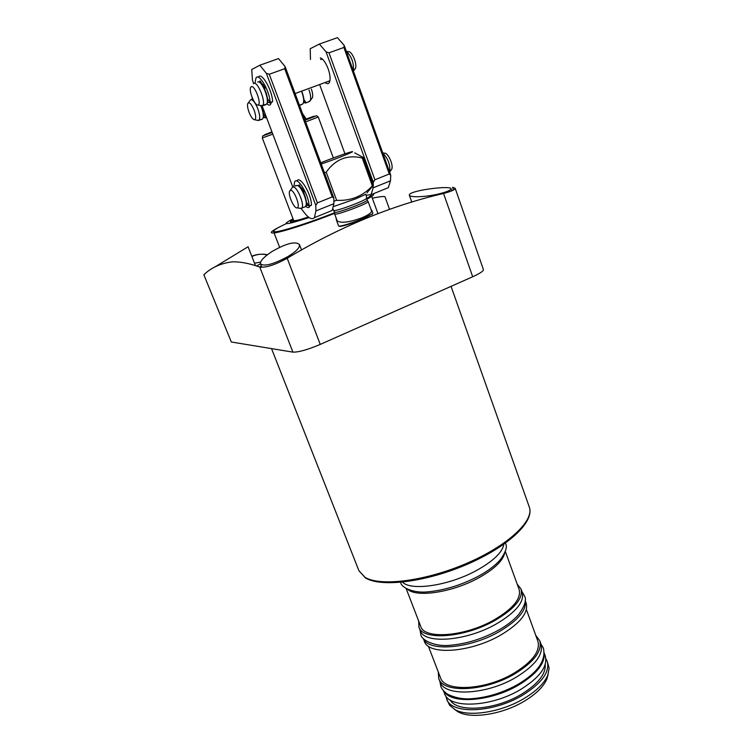 <?xml version="1.0" encoding="UTF-8"?>
<svg xmlns="http://www.w3.org/2000/svg" width="753" height="753" viewBox="0 0 753 753"><rect width="100%" height="100%" fill="white"/><g stroke="black" fill="none" stroke-linecap="round" stroke-linejoin="round"><path stroke-width="1.13" d="M389.536 209.362L385.009 196.825C384.397 196.157 380.434 196.552 373.13 197.992L372.33 198.161M255.455 265.64L248.085 246.758L214.746 267.061M334.596 213.353C309.445 223.283 281.584 232.235 273.998 232.931C268.859 233.345 271.155 231.115 280.897 226.258M453.532 190.02L452.572 187.252L455.17 188.259C455.264 189.652 451.395 191.384 443.555 193.455C390.948 205.691 338.822 227.293 287.194 258.26C274.883 264.99 265.734 267.908 259.747 267.023C249.29 263.343 240.094 261.62 232.159 261.846C220.507 263.381 211.075 267.691 203.856 274.77L231.312 342.003L292.908 352.122L259.747 267.023L261.282 265.95M272.181 251.417C286.347 243.313 295.44 241.016 299.449 244.537C300.052 247.521 296.183 251.558 287.834 256.641C273.292 264.341 264.171 266.741 260.463 263.851C260.039 260.99 263.945 256.839 272.181 251.417M420.682 190.434C433.361 187.798 450.671 186.509 451.066 188.692C451.151 190.02 447.461 191.667 439.997 193.634C427.215 197.022 409.726 197.785 409.303 195.149C409.227 193.615 413.021 192.043 420.682 190.434M370.956 209.306L371.766 210.209C372.161 212.29 368.932 214.803 362.061 217.739C348.564 222.653 340.055 223.547 336.535 220.403L336.083 217.918M336.535 220.403L338.615 225.994L339.33 226.182C343.801 225.608 351.51 223.142 362.447 218.794L372.453 213.871L372.876 213.259L371.766 210.209M371.031 194.745L371.257 195.206C371.455 195.808 369.93 197.032 366.673 198.858M334.577 213.127C310.509 222.653 283.589 231.322 276.257 232.009L273.499 231.406C273.377 230.296 277.593 227.717 286.168 223.688M339.189 226.258L340.394 226.399C345.185 225.589 352.536 223.199 362.438 219.236L372.613 213.843M367.163 200.204L368.151 201.597C369.648 202.708 341.693 213.57 335.838 214.144L334.652 214.059L334.501 212.355M333.701 206.501L355.821 198.811L365.92 194.227L367.153 200.176C368.603 201.23 341.344 211.819 335.64 212.402L334.483 212.327L333.042 209.07M320.778 162.836C329.908 159.034 346.418 153.066 350.926 151.937L351.745 151.748C357.204 150.496 334.464 159.655 321.211 164.022M362.231 157.989L363.285 157.462L373.375 185.323L372.359 185.916L362.231 157.989C347.444 154.44 335.433 159.165 326.209 172.183L324.468 172.785M354.682 152.868L363.285 157.462M326.209 172.183L336.638 200.326L334.04 201.192L333.871 200.722M368.923 190.453L373.375 185.323M372.359 185.916C362.73 196.232 350.813 201.042 336.638 200.326M260.971 267.268L261.63 266.844M251.888 256.5C256.886 254.203 262.063 253.61 267.428 254.73M372.829 193.963C374.919 194.255 372.914 196.015 366.824 199.253M267.193 254.909C261.922 253.676 256.782 254.119 251.784 256.246M455.17 188.259L483.417 269.593C483.548 271.052 479.972 273.443 472.696 276.756L320.251 344.413C307.619 349.74 298.499 352.31 292.908 352.122M334.539 212.779C304.946 224.516 273.245 234.089 273.499 231.406M309.116 217.551C285.406 225.213 280.041 225.646 293.03 218.85M293.482 220.045L293.171 220.347C292.446 221.674 297.548 220.582 308.457 217.062M371.144 194.905C371.342 195.498 369.817 196.712 366.56 198.547M308.401 217.024C299.195 219.989 294.282 221.137 293.651 220.488L262.298 137.931L272.812 134.166M308.702 217.25C297.266 221.015 291.129 222.512 290.31 221.749L293.256 219.452M333.334 157.932L318.274 116.997L305.605 121.92M302.48 113.487L306.358 119.219L304.824 119.802L314.18 116.131L306.085 119.096M264.218 114.748L263.578 114.833M303.694 102.493L305.699 102.408M260.754 105.608C263.343 112.028 263.992 116.433 262.693 118.833L263.541 116.913L262.637 109.891L261.159 105.797C263.315 111.086 263.992 115.124 263.164 117.892M308.655 101.777L310.311 100.478C311.045 98.059 310.613 94.549 309.012 89.955M250.335 99.998L250.721 99.707C252.848 99.471 255.22 102.502 257.827 108.78C259.813 114.447 260.218 118.249 259.051 120.188L257.262 120.282M311.704 98.624L312.41 97.702C313.013 95.725 312.664 92.864 311.365 89.127M254.138 110.173C255.982 115.557 256.171 118.748 254.712 119.755C252.98 119.718 251.097 117.242 249.074 112.329C247.662 108.432 247.21 105.514 247.728 103.575C249.215 101.599 251.351 103.801 254.138 110.173M268.115 99.716L267.597 99.773M259.559 82.378C263.785 84.11 269.216 99.048 267.127 102.992M253.356 83.762L253.78 83.432C257.564 80.844 266.223 102.239 262.712 105.439L260.651 105.552M258.157 104.959L258.053 104.996C255.163 106.361 248.838 91.734 250.551 87.63L251.248 86.699C254.589 84.534 261.893 103.886 258.157 104.959M353.373 70.989C354.014 63.083 351.651 56.475 346.276 51.185L348.347 51.693C351.811 50.667 357.468 64.033 355.435 68.41L353.411 71.102M354.55 69.587L355.435 68.41M298.216 185.935C302.301 187.412 308.062 201.644 306.066 205.597M292.202 187.488L292.898 187.045C296.814 185.577 305.04 205.108 301.793 208.129L299.798 208.299M297.087 207.884C294.169 208.816 287.966 195.168 289.547 191.3L290.442 190.311C293.962 189.097 300.936 207.15 297.237 207.847L297.087 207.884M389.64 172.164L389.706 172.004C390.459 164.916 388.162 158.61 382.797 153.085M390.958 170.244L391.758 169.124C393.668 164.86 387.739 152.087 384.369 153.217L382.731 152.878M266.797 103.763C269.179 105.909 270.656 105.514 271.231 102.559L271.268 102.276M270.732 102.69L271.259 102.361M305.793 206.378C307.883 208.148 309.257 207.979 309.916 205.861M266.336 73.305L315.808 205.381L317.38 202.886L269.263 74.246L266.336 73.305L259.813 65.229L278.516 58.583L285.095 66.575L284.7 68.711L269.263 74.246M253.676 83.479L252.471 80.289L251.718 69.54L259.813 65.229M292.795 187.073L262.119 105.853M301.172 208.553L304.316 212.675C308.73 218.295 312.1 219.961 314.415 217.664L315.921 210.934L315.808 205.381M329.569 211.518L332.214 210.445L333.88 203.677L315.921 210.934M284.7 68.711L332.252 196.919L317.38 202.886M285.095 66.575L333.852 198.124L333.88 203.677M332.252 196.919L333.852 198.124M325.24 82.661C327.724 84.505 329.306 83.799 329.955 80.543C330.379 77.371 329.767 73.446 328.129 68.758C325.71 62.546 323.103 58.913 320.298 57.859L322.359 59.073L320.693 59.525M329.07 81.258L329.955 80.59M326.077 51.891L373.29 182.254L374.909 179.769L328.986 52.814L326.077 51.891L319.357 44.069L337.419 37.65L344.196 45.396L343.895 47.458L328.986 52.814M310.462 59.478L310.227 48.719L319.357 44.069M344.949 153.8L319.686 84.703M385.385 188.862L388.322 187.676L390.487 180.805L373.121 187.817L371.116 194.66L366.184 195.253M373.121 187.817L373.196 185.436M373.215 184.862L373.29 182.254M343.895 47.458L389.282 173.999L374.909 179.769M344.196 45.396L390.741 175.233L390.487 180.805M389.282 173.999L390.741 175.233M293.802 186.688L294.715 181.595C297.934 176.597 309.097 195.535 309.069 206.04L306.424 202.181M311.384 205.277L311.469 205.07C311.526 194.566 300.353 175.647 297.115 180.654L296.343 180.955M296.08 185.793L295.562 185.464L295.402 186.057M303.939 193.512L303.77 191.309L299.016 184.796L298.941 186.226M302.235 188.909L302.122 188.438M266.449 117.308L265.818 117.421L263.428 113.43M262.242 119.219L259.889 120.028M252.095 99.208L252.095 97.382M255.013 82.981L256.058 77.757C259.305 72.9 269.781 91.226 270.139 102.474L267.494 98.69M272.501 101.815L272.614 101.57C272.285 90.313 261.809 72.006 258.533 76.872L257.771 77.145M264.858 89.551L264.614 87.122L259.907 80.853L259.87 82.397M263.343 85.456L263.098 84.477M308.344 101.966L306.113 102.785L303.92 99.49M301.708 104.573L299.487 105.401M308.372 101.947L305.2 103.095M402.544 582.144C411.044 591.237 448.957 585.636 476.376 570.558C493.224 561.192 502.383 552.42 503.861 544.268M504.689 553.088C502.882 560.947 494.109 569.259 478.381 578.031C452.506 592.319 416.644 597.76 407.702 589.345M406.14 588.535L420.711 626.345C424.203 639.655 464.77 636.699 493.912 620.011C512.972 608.772 521.387 598.616 519.146 589.543L505.329 551.45M517.189 584.149L520.991 588.921C523.326 598.324 514.61 608.848 494.843 620.51C464.61 637.838 422.518 640.888 418.913 627.089L418.649 620.99M418.913 627.089L420.221 630.487C423.864 644.361 465.956 641.387 496.152 624.039C515.89 612.358 524.577 601.798 522.234 592.347L520.991 588.921M525.17 600.536C526.846 610.043 518.13 620.453 499.013 631.776C469.486 648.822 428.137 651.985 423.374 638.591M423.327 638.535L424.391 641.302C428.137 655.449 470.23 652.719 500.312 635.297C519.975 623.559 528.597 612.876 526.178 603.247L525.17 600.461M428.353 646.178L440.514 677.728C444.486 692.233 485.036 690.416 513.65 673.38C532.371 661.887 540.456 651.204 537.915 641.311L526.385 609.516M535.769 635.41L539.75 640.709C542.386 650.95 534.009 662.028 514.61 673.954C484.913 691.64 442.839 693.504 438.735 678.481L438.255 671.874M438.735 678.481L440.016 681.804C444.157 696.911 486.222 695.113 515.88 677.408C535.261 665.464 543.619 654.348 540.955 644.06L539.75 640.709M544.212 653.905C544.72 663.92 536.211 674.283 518.685 684.985C490.965 701.57 451.376 704.45 444.025 691.367M443.47 690.774L444.543 693.551C448.797 708.94 490.862 707.415 520.398 689.626C539.703 677.625 547.986 666.386 545.247 655.901L544.231 653.096M450.153 699.97C456.986 712.799 494.768 710.324 521.142 694.445C537.896 684.138 545.925 674.123 545.228 664.419M545.878 658.762L547.233 661.388C550.001 671.958 541.755 683.253 522.497 695.283C493.008 713.11 450.953 714.512 446.642 699L445.945 696.13M446.642 699L449.673 705.363L455.283 709.797C468.799 717.28 501.027 712.291 523.759 698.699C536.296 691.198 544.315 683.366 547.798 675.206L549.125 668.184L547.233 661.388M454.492 709.373L458.351 711.98C471.35 719.19 502.176 714.428 523.909 701.42C535.901 694.238 543.572 686.717 546.923 678.867L548.118 674.368M260.576 262.119L254.505 263.221M256.575 265.988L260.434 263.757M365.007 577.325C380.35 586.785 425.803 581.081 466.964 563.244C508.209 545.511 534.611 520.474 529.303 507.051C534.771 521.782 508.181 546.565 467.331 564.242C426.433 581.928 381.394 587.764 365.403 577.89L358.927 570.755L365.007 577.325M366.485 198.34C366.353 199.037 363.012 200.731 356.461 203.432C346.775 207.263 339.612 209.645 334.963 210.567L333.805 210.492M372.688 185.727L367.003 192.862M472.696 276.756L443.555 193.455M320.251 344.413L287.194 258.26M406.375 306.189L383.531 316.326M272.021 132.067L264.491 134.815L271.946 131.86M272.181 132.49L262.703 135.888M316.618 115.727L304.984 120.235M304.673 119.379L305.934 118.899M303.468 102.775C304.438 101.015 303.883 97.184 301.812 91.273M301.746 104.338L302.875 103.923C304.306 101.655 303.873 97.466 301.577 91.358M263.475 117.27L266.025 117.647L265.188 117.948M265.677 117.186L263.494 117.176M259.051 120.188L261.668 119.219M267.437 102.427L270.318 102.653L269.819 103.02M269.715 102.37L267.456 102.323M257.705 82.011C261.526 79.413 270.167 100.789 266.618 104.008L265.404 104.451M265.018 88.205L262.731 85.578M308.241 205.211L306.377 204.929M296.353 185.68L296.71 185.539C300.654 184.061 308.871 203.574 305.586 206.604L304.438 207.075M304.052 191.996L301.388 188.918M311.469 205.07L309.069 206.04M299.496 185.2L298.762 185.483M272.614 101.57L270.139 102.474M260.566 81.362L259.691 81.682M358.927 570.755L271.532 348.611M301.529 250.005L299.449 244.537M451.809 190.838L451.066 188.692M377.931 213.57L371.69 196.42L377.931 213.57M372.198 214.436L372.453 213.871M337.372 221.382L334.652 214.059M371.7 211.348L368.151 201.597M339.885 226.437L339.33 226.182M279.608 247.295L274.083 232.922L279.608 247.295M411.806 202.162L409.303 195.149M261.818 267.315L260.463 263.851M529.303 507.051L451.047 286.366M293.096 220.808L292.945 221.758M262.703 135.917L262.411 137.865M316.646 115.755L318.142 117.026M306.057 102.803L303.657 102.606M312.41 97.702L310.311 100.478M254.712 119.755L258.495 120.536M299.412 105.204L302.875 103.923M308.41 101.862L309.784 101.354M248.358 102.766L249.94 100.714M258.392 81.898C259.889 81.945 261.583 83.583 263.484 86.821L266.157 92.911C266.308 91.668 268.416 104.262 266.618 104.008L262.712 105.439M258.053 104.996L262.1 105.853M270.318 102.653L271.259 102.304M295.091 93.551L329.758 80.816M297.077 185.52C298.969 185.605 301.078 187.902 303.412 192.392C304.494 193.662 305.53 197.361 306.499 203.47L305.586 206.604L301.793 208.129M290.225 190.387L291.797 188.269M306.358 205.032L308.137 205.644M391.758 169.124L389.706 172.004M297.237 207.847L301.209 208.543M332.214 210.445L314.415 217.664M388.322 187.676L371.116 194.66M309.022 206.218L311.431 205.249M270.101 102.7L272.577 101.796M263.503 105.533L265.95 104.629M439.931 681.578L440.872 686.491C441.86 689.23 444.166 691.856 447.809 694.351C455.574 697.984 463.594 699.424 471.858 698.69C487.69 697.485 503.136 692.666 518.205 684.242C537.84 672.429 546.236 660.4 543.384 648.164L540.88 643.834M400.671 582.333L400.756 582.53C401.123 587.669 414.046 593.637 428.918 591.736C445.315 590.041 461.74 584.902 478.202 576.327C487.511 571.301 494.768 565.898 499.973 560.138C505.781 552.194 507.616 546.612 505.461 543.384L505.385 543.177M420.005 629.941L420.833 634.553C421.096 640.201 435.601 647.025 450.181 645.265C466.361 643.871 482.381 638.902 498.232 630.346C506.703 625.611 513.48 620.378 518.553 614.664C524.85 605.93 526.808 599.652 524.446 595.811L522.036 591.792M458.351 711.98L455.283 709.797M546.923 678.867L547.798 675.206"/></g></svg>
